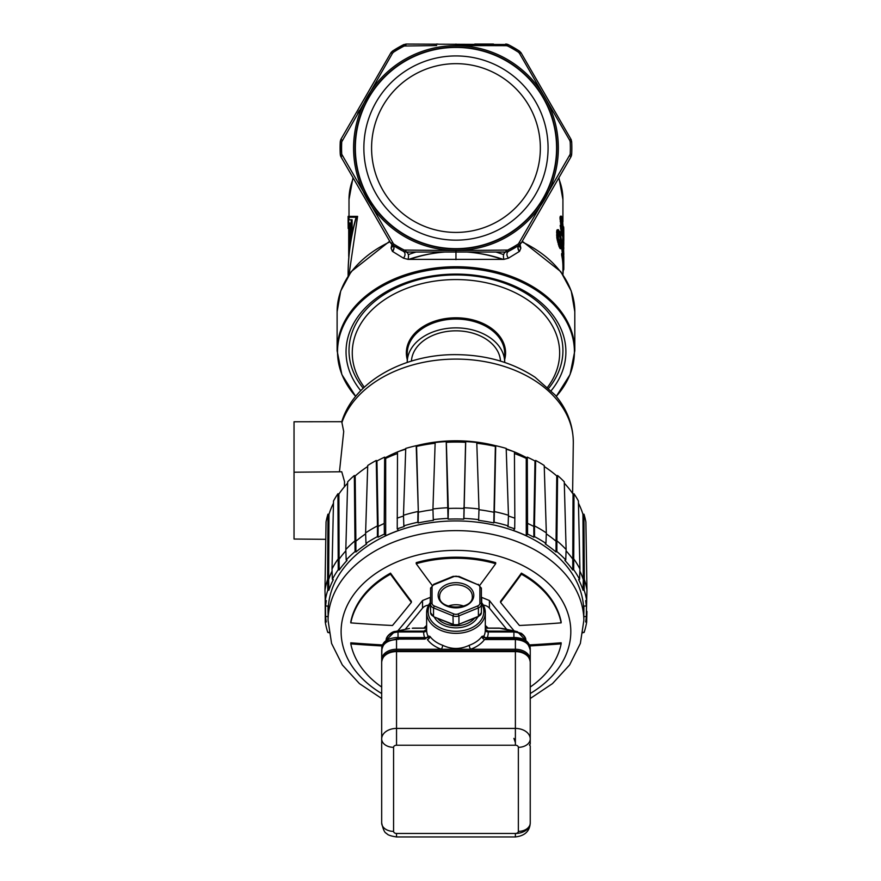 <?xml version="1.0" encoding="UTF-8"?>
<svg xmlns="http://www.w3.org/2000/svg" width="881" height="881" viewBox="0 0 881 881"><rect width="100%" height="100%" fill="white"/><g stroke="black" fill="none" stroke-linecap="round" stroke-linejoin="round"><path stroke-width="1.32" d="M508.414 258.188C506.421 255.358 506.41 253.089 508.37 251.393L507.698 250.061L455.962 250.545L455.962 252.032L505.683 252.032L406.251 252.032C408.421 253.111 409.015 255.556 408.046 259.377L503.888 259.377L508.414 258.188L519.327 251.492C517.477 248.96 517.455 246.823 519.261 245.094L521.167 243.09L570.888 156.983L558.928 177.676L562.926 199.513L562.926 221.671M520.968 52.673L519.261 50.988L521.167 52.992L519.261 50.988L521.167 52.992L549.061 101.304M340.881 139.407L340.264 141.753L341.046 139.099L365.912 96.04L341.046 139.099L340.264 141.753L341.046 139.099L390.768 52.992L392.662 50.988A115.874 115.874 0 0 1 403.564 44.689L406.24 44.05L403.564 44.689A115.874 115.874 0 0 0 392.662 50.988A115.874 115.874 0 0 1 403.564 44.689L406.251 44.05L403.564 44.689L406.251 44.05L507.996 44.524M436.756 44.05L437.945 44.05M474.771 44.05L493.459 44.05M518.457 52.232L519.416 53.245L521.167 52.992L519.261 50.988A115.874 115.874 0 0 0 508.37 44.689L519.261 50.988A115.874 115.874 0 0 0 508.37 44.689A115.874 115.874 0 0 1 519.261 50.988L518.457 52.232A114.387 114.387 0 0 0 507.698 46.021L506.344 45.691L507.698 46.021L508.37 44.689L505.837 44.127M571.02 156.73L571.67 154.329L570.183 154.252A114.387 114.387 0 0 0 570.183 141.83L569.798 140.486L570.183 141.83L571.67 141.753L570.888 139.099L571.67 141.753A115.874 115.874 0 0 1 571.67 154.329L570.888 156.983L571.67 154.329L570.888 156.983L521.167 243.09L519.261 245.094A115.874 115.874 0 0 1 508.37 251.393L505.683 252.032C503.514 253.111 502.919 255.556 503.888 259.377M520.032 244.356L520.847 248.189L518.832 245.766M562.563 253.585L561.66 253.585L561.66 255.149A106.964 75.634 0 0 1 562.915 265.566L563.807 265.566A107.856 76.262 180 0 0 562.563 255.149L562.563 253.585A107.856 76.262 0 0 1 563.752 262.461L563.51 255.644A107.856 76.262 180 0 0 563.278 253.805L562.43 245.149L562.761 242.605L563.278 244.422A107.856 76.262 0 0 1 563.51 246.262L563.807 254.609A107.856 76.262 180 0 0 563.73 252.77L563.51 247.825A107.856 76.262 180 0 0 563.278 245.986L563.278 252.241A107.856 76.262 0 0 1 563.51 254.08L563.719 255.281A107.856 76.262 0 0 1 563.807 257.428L563.807 268.011L562.926 268.011M561.66 247.319L562.386 253.805M562.761 242.605L561.66 242.936M558.554 229.743L557.177 229.765L556.726 231.031L556.88 238.222L559.05 246.57L560.25 248.684L561.164 248.684L558.554 241.945L557.519 235.106L558.114 229.765L559.975 231.857L561.726 241.449L561.164 248.684M562.772 236.042L562.772 241.581A106.964 75.634 0 0 1 562.849 242.793M560.184 216.517L561.384 216.175L560.481 216.175L559.986 217.464L560.922 225.536M561.098 225.272L560.184 225.272L561.406 233.002A106.964 75.634 0 0 1 561.682 234.236L562.265 236.042L563.157 236.042L562.585 234.236A107.856 76.262 180 0 0 562.309 233.002L561.098 225.272A107.856 76.262 0 0 1 561.571 226.802L562.232 231.13A107.856 76.262 0 0 1 562.651 232.969L563.113 233.542L563.201 230.712L562.585 228.906A107.856 76.262 180 0 0 562.232 227.375L561.098 216.517M561.99 230.128L562.309 231.439M349.008 274.663L357.598 216.374L349.008 216.374L349.008 199.513A106.964 75.634 0 0 1 353.325 178.237M519.416 53.245L569.798 140.486L570.888 139.099L521.167 52.992L519.416 53.245L521.012 52.739M359.327 110.455L357.664 113.352M392.276 51.263L392.662 50.988A115.874 115.874 0 0 1 403.564 44.689L404.236 46.021L436.657 45.559M404.236 46.021A114.387 114.387 0 0 0 393.477 52.232L392.519 53.245L393.477 52.232L392.662 50.988A115.874 115.874 0 0 1 403.564 44.689L403.905 44.535M403.564 44.689L392.662 50.988L405.855 44.061M455.962 44.05L455.962 45.537L506.344 45.691L505.683 44.05L507.797 44.435M570.183 154.252L518.457 243.85L519.261 245.094L508.37 251.393M455.962 248.662A100.621 100.621 0 0 0 556.583 148.041A100.621 100.621 0 0 0 455.962 47.42A100.621 100.621 0 0 0 355.34 148.041A100.621 100.621 0 0 0 455.962 248.662M455.962 240.15A92.109 92.109 0 0 1 363.864 148.041A92.109 92.109 0 0 1 455.962 55.932A92.109 92.109 0 0 1 548.07 148.041A92.109 92.109 0 0 1 455.962 240.15M340.297 141.334L340.264 141.753A115.874 115.874 0 0 0 340.264 154.329L341.046 156.983L340.264 154.329A115.874 115.874 0 0 1 340.264 141.753L341.74 141.83L392.519 53.245L390.768 52.992L365.912 96.04M365.912 200.031L390.768 243.09L392.662 245.094L393.477 243.85L341.74 154.252L342.136 155.596L341.046 156.983L352.995 177.676L349.008 199.513M455.962 250.545L404.236 250.061L403.564 251.393C405.524 253.089 405.502 255.358 403.509 258.188L408.046 259.377M519.327 251.492L519.537 251.349C517.687 248.86 517.632 246.746 519.394 245.017L519.416 244.995M519.581 244.885L518.678 245.48M519.537 251.349L520.847 248.189M391.902 244.356L391.087 248.189L392.397 251.349L403.509 258.188M455.962 268.077A118.45 83.761 180 0 0 352.301 311.312A118.45 83.761 180 0 0 355.671 396.384L341.872 374.59L337.115 350.781A118.847 84.036 0 0 1 455.962 266.745A118.847 84.036 0 0 1 574.808 350.781L570.062 374.59L556.263 396.384A118.45 83.761 180 0 0 559.633 311.312A118.45 83.761 180 0 0 455.962 268.077M360.747 390.679A109.938 77.737 0 0 1 455.962 274.101L455.962 274.101A109.938 77.737 0 0 1 551.187 390.679M391.087 248.189L393.102 245.678M570.888 156.807L569.798 155.596L570.888 156.983L571.67 154.329A115.874 115.874 0 0 0 571.67 141.753A115.874 115.874 0 0 1 571.67 154.329A115.874 115.874 0 0 0 571.67 141.753L571.648 141.467M405.59 250.391L406.251 252.032L403.564 251.393A115.874 115.874 0 0 1 392.662 245.094A115.874 115.874 0 0 0 403.564 251.393L406.251 252.032L403.564 251.393L392.541 245.017L390.768 243.09L341.046 156.983L340.264 154.329L341.74 154.252A114.387 114.387 0 0 1 341.74 141.83M390.966 243.42L392.541 245.017C394.303 246.691 394.248 248.805 392.397 251.349M393.102 245.799L392.662 245.094C394.479 246.823 394.457 248.96 392.607 251.492M455.962 232.419A84.378 84.378 0 0 1 371.584 148.041A84.378 84.378 0 0 1 455.962 63.663A84.378 84.378 0 0 1 540.35 148.041A84.378 84.378 0 0 1 455.962 232.419M562.948 274.685L563.245 269.85M562.926 269.85L563.73 269.85A107.856 76.262 180 0 0 563.807 268.011M563.796 253.31L563.807 254.345M563.807 257.34L563.576 254.609M561.66 255.149L562.563 255.149M562.618 253.805L563.278 253.805M562.144 251.966L563.036 251.966M561.858 249.488L562.761 249.488M561.726 247.319L562.563 247.319M561.803 245.149L562.43 245.149M561.803 243.894L562.43 243.894M561.792 242.936L562.563 242.936M563.124 250.909L563.697 250.909M562.959 249.367L563.631 249.367M562.838 247.825L563.51 247.825M559.732 248.09L560.657 248.09M559.05 246.57L559.975 246.57M558.301 244.411L559.226 244.411M557.607 241.945L558.554 241.945M557.177 240.084L558.114 240.084M556.88 238.222L557.816 238.222M556.726 236.978L557.673 236.978M556.572 235.106L557.519 235.106M556.572 232.287L557.519 232.287M556.726 231.031L557.673 231.031M556.88 230.404L557.816 230.404M557.177 229.765L558.114 229.765M560.867 246.515L560.867 236.813L558.961 231.912L558.411 238.509L560.867 246.515M558.422 232.21L559.953 236.813L560.349 245.865L561.263 245.865M560.448 244.29L561.362 244.29M558.719 232.21L559.358 232.21M559.05 233.421L559.975 233.421M559.622 235.271L560.547 235.271M559.953 236.813L560.867 236.813M560.349 239.918L561.263 239.918M560.448 242.099L561.362 242.099M563.631 247.715L563.785 243.354M563.708 249.257A107.856 76.262 180 0 0 563.785 247.715M563.774 233.002L563.774 243.42A107.856 76.262 180 0 0 563.664 241.581L563.664 226.88A107.856 76.262 0 0 1 563.774 228.719L563.818 240.568M563.664 241.581L562.772 241.581M563.091 243.42L563.774 243.42M560.184 221.208L561.098 221.208M561.384 223.058L560.481 223.058M559.986 219.028L560.9 219.028M559.986 217.464L560.9 217.464M561.384 216.175L562.232 217.992A107.856 76.262 0 0 1 562.585 219.523L563.157 236.042M561.99 235.447L562.893 235.447M561.682 234.236L562.585 234.236M561.406 233.002L562.309 233.002M561.01 231.163L561.913 231.163M560.569 228.686L561.483 228.686M560.283 226.516L561.197 226.516M562.309 231.34L563.201 231.34M562.309 230.712L563.201 230.712M562.045 230.128L562.893 230.128M561.836 228.906L562.585 228.906M561.638 227.375L562.232 227.375M561.186 225.536L561.836 225.536M561.384 219.314L562.155 225.503A107.856 76.262 0 0 1 562.651 227.65L562.651 221.395A107.856 76.262 180 0 0 562.155 219.248L561.66 218.356L561.384 219.314M561.384 219.81A106.964 75.634 0 0 1 561.748 221.395L562.21 225.723L563.113 225.723M561.395 219.248L562.155 219.248M561.748 221.395L562.651 221.395M561.935 222.629L562.838 222.629M562.111 224.17L563.003 224.17M562.507 226.968L563.157 226.968M357.598 216.374L356.64 216.374C350.891 235.767 348.061 255.567 348.116 275.797L348.248 275.797M348.116 275.797L348.116 274.905C348.061 255.314 350.726 236.097 356.111 217.266L348.116 217.266L348.116 216.374L356.64 216.374M348.116 217.266L348.182 228.498M352.103 233.74L352.103 219.765L351.189 219.765L351.189 236.273L348.711 256.448L348.711 219.765L351.189 219.765M350.44 237.628L350.44 223.036L349.096 223.036L349.096 248.552L350.44 237.628M349.999 240.744L349.999 223.036L351.354 223.036M349.999 223.036L349.096 223.036M503.547 254.598A103.099 72.903 180 0 0 495.816 252.032M416.107 252.032A103.099 72.903 180 0 0 408.388 254.598M409.643 259.388A103.099 72.903 0 0 1 444.982 252.032M466.952 252.032A103.099 72.903 0 0 1 502.291 259.388M503.172 259.377A106.964 75.634 180 0 0 467.15 252.032M444.784 252.032A106.964 75.634 180 0 0 408.762 259.377M363.203 388.235A106.964 75.634 0 0 1 349.008 350.572A106.964 75.634 0 0 1 455.962 274.938A106.964 75.634 0 0 1 562.926 350.572A106.964 75.634 0 0 1 548.72 388.235M547.619 387.177A103.694 73.321 180 0 0 559.655 352.885A103.694 73.321 180 0 0 455.962 279.563A103.694 73.321 180 0 0 352.268 352.885A103.694 73.321 180 0 0 364.316 387.177M504.692 362.432A48.73 34.458 180 0 0 504.692 362.333L504.692 353.512A48.73 34.458 0 0 0 455.962 319.054A48.73 34.458 0 0 0 407.242 353.512L407.242 362.333A48.73 34.458 180 0 0 407.242 362.432M504.692 362.333A48.73 34.458 180 0 0 455.962 327.875A48.73 34.458 180 0 0 407.242 362.333M411.438 361.1A44.568 31.518 0 0 1 455.962 330.827A44.568 31.518 0 0 1 500.496 361.1M325.772 539.326L294.034 539.04L294.034 472.194L341.751 471.776L344.537 481.676L344.405 486.808M495.706 445.742A116.226 82.186 0 0 0 455.962 440.786A116.226 82.186 180 0 0 416.228 445.742M405.734 448.858A116.226 82.186 180 0 0 398.52 451.535M397.507 451.942A116.226 82.186 180 0 0 385.184 457.79M339.46 471.798L343.711 431.503L341.762 421.779C353.821 381.693 403.883 354.129 455.962 354.647C486.07 354.867 512.456 362.41 535.13 377.288L555.063 394.941C567.221 409.28 573.3 425.259 573.3 442.868A117.338 82.968 180 0 0 455.962 359.096A117.338 82.968 180 0 0 341.993 422.34M506.201 448.858A116.226 82.186 0 0 1 513.414 451.535M514.427 451.942A116.226 82.186 0 0 1 526.75 457.79M294.034 472.194L294.034 421.768L341.784 421.691M294.034 468.857L294.034 474.507M294.034 519.272L294.034 524.933M397.496 453.528A127.91 90.446 180 0 0 385.68 458.406L384.645 457.14A129.992 91.91 180 0 0 376.936 461.005L376.264 460.444A131.027 92.648 180 0 0 367.718 465.498L365.604 532.895A131.853 93.232 0 0 1 377.464 525.891L377.387 536.65A131.599 93.056 180 0 0 365.989 543.39L366.661 543.962A130.553 92.318 180 0 0 355.902 552.002L355.065 551.561A131.599 93.056 180 0 0 346.189 559.986L347.026 560.426A130.553 92.318 180 0 0 339.196 570.018L338.238 569.721A131.599 93.056 180 0 0 332.357 579.368L333.315 579.665A130.553 92.318 180 0 0 328.844 590.27L327.809 590.149A131.599 93.056 180 0 0 325.265 600.501L326.289 600.622A130.553 92.318 180 0 0 325.618 606.04L328.272 606.04A127.91 90.446 180 0 0 328.051 611.293A127.91 90.446 180 0 0 328.128 614.442M367.685 466.512A129.992 91.91 180 0 0 355.175 475.938L354.338 475.498A131.027 92.648 180 0 0 347.676 481.819L345.815 549.546A131.853 93.232 0 0 1 355.043 540.791L355.88 541.231L355.175 475.938M347.643 483.173A129.992 91.91 180 0 0 338.888 494.043L337.941 493.745A131.027 92.648 180 0 0 333.525 500.981L332.016 568.994A131.853 93.232 0 0 1 338.128 558.961L339.086 559.248L338.888 494.043M333.481 503.205A129.992 91.91 180 0 0 328.987 514.317L327.963 514.185A131.027 92.648 180 0 0 326.047 521.948L324.968 590.171A131.853 93.232 0 0 1 327.622 579.412L327.809 590.149M583.806 614.442A127.91 90.446 180 0 0 583.883 611.293A127.91 90.446 180 0 0 583.663 606.04L586.306 606.04A130.553 92.318 180 0 0 585.645 600.622L586.669 600.501A131.599 93.056 180 0 0 584.114 590.149L584.301 579.412A131.853 93.232 0 0 1 586.966 590.171L585.887 521.948A131.027 92.648 180 0 0 583.971 514.185L582.947 514.317A129.992 91.91 180 0 0 578.454 503.205M566.076 550.845A130.817 92.505 0 0 1 572.848 559.248L573.806 558.961A131.853 93.232 0 0 1 579.918 568.994L578.399 500.981A131.027 92.648 180 0 0 573.994 493.745L573.035 494.043A129.992 91.91 180 0 0 564.292 483.173M584.114 590.149L583.09 590.27A130.553 92.318 180 0 0 578.619 579.665L579.577 579.368A131.599 93.056 180 0 0 573.696 569.721L572.738 570.018A130.553 92.318 180 0 0 564.908 560.426L565.745 559.986A131.599 93.056 180 0 0 556.869 551.561L556.891 540.791A131.853 93.232 0 0 1 566.12 549.546L564.258 481.819A131.027 92.648 180 0 0 557.596 475.498L556.759 475.938A129.992 91.91 180 0 0 544.249 466.512M535.67 460.444L534.47 525.88A131.853 93.232 0 0 1 546.33 532.895L544.216 465.498A131.027 92.648 180 0 0 535.67 460.444L534.998 461.005A129.992 91.91 180 0 0 527.29 457.14L526.254 458.406A127.91 90.446 180 0 0 514.427 453.528M508.425 516.057A130.817 92.505 0 0 1 514.834 518.182L514.427 451.887A129.992 91.91 180 0 0 506.212 449.211M478.978 509.736A130.817 92.505 0 0 1 493.591 512.202L493.944 511.509A131.853 93.232 0 0 1 508.458 515.264L506.19 448.407A131.027 92.648 180 0 0 495.728 445.698L495.364 446.392A129.992 91.91 180 0 0 476.797 443.253M526.254 458.406L526.254 535.725A127.91 90.446 180 0 0 513.381 530.472L514.702 528.853A130.553 92.318 180 0 0 507.731 526.552L508.095 525.858A131.599 93.056 180 0 0 494.142 522.246L493.789 522.94A130.553 92.318 180 0 0 478.548 520.374L478.669 519.636A131.599 93.056 180 0 0 463.913 518.413L463.791 519.14A130.553 92.318 180 0 0 448.132 519.14L448.407 508.447A130.817 92.505 0 0 1 463.527 508.447L463.648 507.72A131.853 93.232 0 0 1 479 508.987L476.775 442.504A131.027 92.648 180 0 0 465.708 441.59L465.586 442.317A129.992 91.91 180 0 0 446.348 442.317L446.226 441.59A131.027 92.648 180 0 0 435.159 442.504L432.934 508.987A131.853 93.232 0 0 1 448.286 507.72L446.348 442.317M435.137 443.253A129.992 91.91 180 0 0 416.57 446.392L416.206 445.698A131.027 92.648 180 0 0 405.745 448.407L403.476 515.264A131.853 93.232 0 0 1 417.99 511.509L417.792 522.246A131.599 93.056 180 0 0 403.839 525.858L404.192 526.552A130.553 92.318 180 0 0 397.232 528.853L398.553 530.472A127.91 90.446 180 0 0 385.68 535.725L385.68 458.406M405.723 449.211A129.992 91.91 180 0 0 397.507 451.887L397.232 528.853M397.1 518.182A130.817 92.505 0 0 1 403.509 516.057M416.206 445.698L418.343 512.202L416.57 446.392M448.132 519.14L448.011 518.413A131.599 93.056 180 0 0 433.265 519.636L433.386 520.374A130.553 92.318 180 0 0 418.145 522.94L418.343 512.202A130.817 92.505 0 0 1 432.956 509.736M446.226 441.59L448.011 518.413M465.586 442.317L463.791 519.14M463.913 518.413L465.708 441.59M495.364 446.392L493.789 522.94M494.142 522.246L495.728 445.698M514.702 528.853L514.834 518.182M527.29 457.14L527.576 534.106L526.254 535.725M527.697 523.435A130.817 92.505 0 0 1 533.809 526.453L533.875 537.223A130.553 92.318 180 0 0 527.576 534.106M534.998 461.005L533.809 526.453L534.47 525.88L534.547 536.65L533.875 537.223M546.286 533.875A130.817 92.505 0 0 1 556.054 541.231L556.032 552.002A130.553 92.318 180 0 0 545.273 543.962L545.945 543.39A131.599 93.056 180 0 0 534.547 536.65M556.759 475.938L556.054 541.231L556.891 540.791L557.596 475.498M573.035 494.043L572.738 570.018M573.696 569.721L573.994 493.745M579.852 571.075A130.817 92.505 0 0 1 583.277 579.533L583.09 590.27M582.947 514.317L583.277 579.533L584.301 579.412L583.971 514.185M586.306 606.04L586.449 600.523M586.504 600.523L586.306 616.546L583.828 616.546M586.746 597.968L586.438 611.348M325.188 597.968L325.265 622.096A131.599 93.056 180 0 0 327.809 632.448L328.844 632.316A130.553 92.318 180 0 0 328.998 632.8M328.106 616.546L325.618 616.546L325.43 600.523M325.485 600.523L325.618 606.04M327.963 514.185L327.622 579.412L328.657 579.533L328.987 514.317M328.844 590.27L328.657 579.533A130.817 92.505 0 0 1 332.082 571.075M337.941 493.745L338.238 569.721M339.196 570.018L339.086 559.248A130.817 92.505 0 0 1 345.859 550.845M354.338 475.498L355.065 551.561M355.902 552.002L355.88 541.231A130.817 92.505 0 0 1 365.648 533.875M376.264 460.444L377.464 525.88L378.125 526.453L376.936 461.005M385.68 535.725L384.358 534.106A130.553 92.318 180 0 0 378.059 537.223L378.125 526.453A130.817 92.505 0 0 1 384.237 523.435L384.645 457.14M384.358 534.106L384.237 523.435M378.059 537.223L377.387 536.65M325.618 616.546A130.553 92.318 180 0 0 326.289 621.964L325.265 622.096M582.925 632.8A130.553 92.318 180 0 0 583.09 632.316L584.114 632.448A131.599 93.056 180 0 0 586.669 622.096L585.645 621.964A130.553 92.318 180 0 0 586.306 616.546M556.869 551.561L556.032 552.002M418.145 522.94L417.792 522.246M328.051 620.279L328.173 610.511A127.789 90.369 0 0 1 455.962 520.935A127.789 90.369 0 0 1 583.751 610.511L583.872 620.279A127.91 90.446 0 0 0 455.962 530.626A127.91 90.446 0 0 0 328.051 620.279L331.575 643.438L342.346 664.968L359.426 683.601L381.682 698.512M403.476 515.264L403.839 525.858M433.265 519.636L432.934 508.987M479 508.987L478.669 519.636M508.458 515.264L508.095 525.858M546.33 532.895L545.945 543.39M565.745 559.986L566.12 549.546M579.918 568.994L579.577 579.368M586.966 590.171L586.669 600.501M586.966 611.414L586.669 622.096M324.968 590.171L325.265 600.501M332.357 579.368L332.016 568.994M346.189 559.986L345.815 549.546M365.989 543.39L365.604 532.895M495.684 563.708L495.684 562.651A106.216 75.105 180 0 0 455.962 557.199A106.216 75.105 180 0 0 416.217 562.651L416.217 563.708A106.216 75.105 0 0 1 495.684 563.708A953.627 337.159 112.2 0 1 479.826 585.237M514.185 630.95A950.753 335.815 -112.2 0 1 489.407 600.534L481.687 597.373A950.753 672.28 180 0 1 481.378 597.384M521.398 574.203A106.216 75.105 0 0 1 561.142 622.856L561.142 621.799A106.216 75.105 180 0 0 521.398 573.146A952.141 336.498 112.2 0 1 500.562 601.294L500.562 602.351A953.627 337.027 -67.8 0 0 521.398 574.203L521.398 573.146M529.933 645.938A953.627 674.317 -0 0 0 561.142 643.846L561.142 642.789A952.141 673.271 180 0 1 529.558 644.903M430.556 597.384A950.753 672.28 180 0 1 430.247 597.373L422.528 600.534A950.753 335.815 112.2 0 1 397.749 630.95M411.372 602.373L411.372 601.316A952.141 336.63 -112.2 0 1 390.514 573.146A106.216 75.105 180 0 0 350.792 621.821L350.792 622.878A106.216 75.105 0 0 1 390.514 574.203A953.627 337.159 67.8 0 0 411.372 602.373A951.7 336.806 112.2 0 1 392.474 625.488A953.627 674.317 180 0 1 350.792 622.878M382.365 644.914A952.141 673.271 180 0 1 350.792 642.811L350.792 643.868A953.627 674.317 0 0 0 381.991 645.949M432.097 585.248A953.627 337.291 -112.2 0 1 416.217 563.708M506.718 629.364L489.407 608.143A8.909 6.299 180 0 0 483.416 605.104M428.518 605.104A8.909 6.299 180 0 0 422.528 608.143L405.216 629.364M390.514 573.146L390.514 574.203M381.682 687.048A106.216 75.105 0 0 1 350.792 643.868M561.142 622.856A953.627 674.317 180 0 1 519.427 625.477A951.7 336.157 -112.2 0 1 500.562 602.351M561.142 643.846A106.216 75.105 0 0 1 530.241 687.048M530.241 746.141L530.241 822.964L530.241 746.141A1.487 1.046 -0 0 0 529.503 745.227M515.462 639.11L515.385 639.54C524.415 640.267 529.371 643.769 530.241 650.046L530.241 743.795A1.487 1.046 -0 0 1 529.503 744.709M381.682 822.964A11.882 8.403 0 0 0 393.576 831.367A2.973 2.103 180 0 0 396.538 833.47L396.538 836.95C390.779 836.091 387.464 834.913 386.605 833.404C384.777 833.063 383.136 829.583 381.682 822.964L381.682 650.046C382.574 643.769 387.519 640.267 396.538 639.54L396.538 650.685A14.118 9.977 180 0 0 383.554 656.774M381.682 743.795L381.682 738.928A14.856 10.506 0 0 1 396.538 728.422L515.385 728.422A14.856 10.506 0 0 1 530.241 738.928A11.882 8.403 180 0 1 518.358 747.33A2.973 2.103 180 0 0 515.385 745.227L396.538 745.227A2.973 2.103 180 0 0 393.576 747.33L393.576 831.367M528.38 656.774A14.118 9.977 180 0 0 515.385 650.685L396.538 650.685L396.538 745.227M381.682 651.081L381.682 662.105C382.64 655.365 387.596 651.72 396.538 651.158L515.385 651.213L515.385 649.253A14.856 10.506 0 0 1 530.241 659.759L530.241 651.081M530.241 662.105A14.856 10.506 180 0 0 515.385 651.599L515.385 651.158C524.338 651.72 529.294 655.365 530.241 662.105L530.241 659.759A1.487 1.046 180 0 1 530.043 660.287M381.891 660.287A1.487 1.046 180 0 1 381.682 659.759A14.856 10.506 0 0 1 396.538 649.253L441.315 649.253A2.973 0.958 109.8 0 0 442.658 645.277C451.513 649.517 460.378 649.517 469.276 645.277A2.973 0.958 -109.8 0 0 470.619 649.253L515.385 649.253L515.385 639.54L484.561 639.529A2.973 1.861 36.6 0 1 481.94 636.445L484.065 635.906L484.032 637.106M427.902 637.106L427.869 635.906L429.994 636.445A2.973 1.861 -36.6 0 1 427.373 639.529A32.311 22.851 180 0 0 441.315 649.253L470.619 649.253A32.311 22.851 180 0 0 484.561 639.529L486.918 639.066M425.016 639.066L396.461 639.11M525.792 640.806L525.792 640.388C526.133 638.318 524.68 635.983 521.42 633.362L514.064 631.137L513.909 631.985L488.272 631.974A2.973 2.103 -0.3 0 1 485.31 629.893L485.31 612.603A29.337 20.748 180 0 1 455.962 633.351A29.337 20.748 180 0 1 426.624 612.603L426.624 629.937A2.973 2.103 0.3 0 1 423.651 631.974L398.641 631.974L398.641 631.259M484.891 637.558A2.973 2.015 23 0 1 484.065 635.906A29.337 20.748 180 0 0 485.31 629.937M426.602 629.32L423.871 631.126L426.481 629.574M408.586 628.66L395.294 631.468C392.926 631.027 385.669 636.016 386.142 640.388C386.858 635.542 390.812 632.734 398.025 631.985L397.871 631.137M398.641 631.126L423.871 631.126L423.651 631.974A32.311 22.851 180 0 0 424.609 637.558M426.624 629.937A29.337 20.748 180 0 0 427.869 635.906A2.973 2.015 -23 0 1 427.043 637.558M409.236 628.505L394.644 631.6L386.142 640.388M513.909 637.558L513.909 631.985C521.123 632.745 525.087 635.542 525.792 640.388L517.29 631.6L486.037 631.259M487.325 637.558A32.311 22.851 180 0 0 488.272 631.974L488.063 631.126L513.293 631.126L503.436 628.671M485.31 629.265L488.063 631.126L485.453 629.574M514.064 631.137L513.293 631.126M479.892 587.33A4.46 3.15 0 0 0 477.667 584.599L458.197 576.648A4.46 3.15 0 0 0 453.737 576.648L434.267 584.599A4.46 3.15 0 0 0 432.042 587.33L432.042 603.221A4.46 3.15 0 0 0 434.267 605.952L453.737 613.903A4.46 3.15 0 0 0 458.197 613.903L477.667 605.952A4.46 3.15 0 0 0 479.892 603.221L479.892 587.33A1.487 1.046 0 0 1 481.378 588.376L481.378 612.68A5.947 4.207 0 0 1 478.405 616.315L481.378 612.68M434.267 605.952L433.529 607.912L433.529 616.315A5.947 4.207 0 0 1 430.556 612.68L430.556 588.376A1.487 1.046 180 0 1 432.042 587.33M463.703 606.106A16.343 11.552 0 0 0 448.231 606.106M381.914 648.064L381.682 659.671M429.686 637.558L396.538 637.558C387.442 638.24 382.497 641.742 381.682 648.064M396.538 637.558L397.32 638.659M514.614 638.659L515.385 637.558L482.248 637.558M530.241 659.715L530.241 648.064C529.283 641.632 524.327 638.13 515.385 637.558M530.241 732.1L530.241 659.759M515.385 742.606L513.909 738.399M513.909 631.259L499.053 628.098L485.31 628.098M426.624 628.098L412.881 628.098M425.897 631.259L398.025 631.259M499.053 628.098L502.721 628.516M522.246 241.218L560.757 271.623L571.24 291.016L574.808 311.731A118.847 84.036 180 0 0 521.904 241.812M390.03 241.812A118.847 84.036 180 0 0 337.115 311.731L340.694 291.016L351.167 271.623L389.688 241.218M558.609 178.237A106.964 75.634 0 0 1 562.926 199.513M406.251 44.05L405.59 45.691M507.698 250.061A114.387 114.387 0 0 0 518.457 243.85M455.962 250.424A102.383 102.383 0 0 0 558.356 148.041A102.383 102.383 0 0 0 455.962 45.658A102.383 102.383 0 0 0 353.578 148.041A102.383 102.383 0 0 0 455.962 250.424M455.962 47.078A100.963 100.963 0 0 1 556.924 148.041A100.963 100.963 0 0 1 455.962 249.004A100.963 100.963 0 0 1 355.01 148.041A100.963 100.963 0 0 1 455.962 47.078M393.477 243.85A114.387 114.387 0 0 0 404.236 250.061M506.344 250.391L505.683 252.032M455.962 252.032L455.962 259.642M519.416 242.837L521.167 243.09L518.832 245.678M569.798 140.486L570.888 139.099L571.67 141.753L570.888 139.11M342.136 140.486L341.046 139.099L342.136 140.486M392.519 242.837L390.768 243.09L392.662 245.094M407.242 359.503A49.622 35.086 0 0 1 406.35 352.885A49.622 35.086 0 0 1 455.962 317.799A49.622 35.086 0 0 1 505.584 352.885A49.622 35.086 0 0 1 504.692 359.503M381.682 693.534A114.849 81.217 180 0 1 348.138 603.617A114.849 81.217 180 0 1 455.962 550.383A114.849 81.217 0 0 1 563.785 603.617A114.849 81.217 0 0 1 530.241 693.534M481.687 602.384L481.687 597.373M430.247 597.373L430.247 602.384M489.407 600.534L489.407 608.143M422.528 608.143L422.528 600.534M518.358 831.367A11.882 8.403 -0 0 0 530.241 822.964C529.778 831.201 524.823 835.86 515.385 836.95L515.385 833.47A2.973 2.103 180 0 0 518.358 831.367L518.358 747.33M396.538 833.47L515.385 833.47A14.856 10.506 0 0 0 530.241 822.964M515.385 744.588L515.385 651.599L396.538 651.599A14.856 10.506 180 0 0 381.682 662.105M393.576 747.33A11.882 8.403 180 0 1 381.682 738.928M481.94 636.445A29.337 20.748 180 0 1 469.276 645.277M442.658 645.277A29.337 20.748 180 0 1 429.994 636.445M398.025 639.529L398.025 638.659L425.523 638.659L427.957 636.941M483.977 636.941L486.411 638.659L513.909 638.659L513.909 639.529M430.556 601.987L426.624 612.603A29.337 20.748 180 0 1 430.556 602.241M481.378 602.241A29.337 20.748 180 0 1 485.31 612.603L481.378 601.987M426.624 628.208L412.275 628.23M398.641 631.974L398.025 631.985L398.025 637.558M513.293 631.259L513.293 631.974M499.659 628.23L485.31 628.208M488.03 628.098A38.621 27.311 180 0 0 485.31 625.576M426.624 625.576A38.621 27.311 180 0 0 423.904 628.098M424.301 628.098A37.883 26.782 0 0 1 426.624 625.862M485.31 625.862A37.883 26.782 0 0 1 487.634 628.098M430.556 603.485A27.851 19.701 0 0 0 428.111 611.557A27.851 19.701 0 0 0 455.962 631.259A27.851 19.701 0 0 0 483.823 611.557A27.851 19.701 0 0 0 481.378 603.485M477.667 617.008A23.027 16.287 180 0 1 455.962 627.845A23.027 16.287 180 0 1 434.267 617.008M474.463 618.319A21.54 15.23 180 0 1 437.472 618.319M458.197 576.648L453.175 576.328L433.705 584.279L430.556 588.376M453.737 576.648L453.175 576.328M438.143 595.281A17.829 12.609 180 0 1 455.962 582.671A17.829 12.609 180 0 1 473.791 595.281A17.829 12.609 180 0 1 455.962 607.879A17.829 12.609 180 0 1 438.143 595.281M477.667 584.599L458.759 576.328M479.892 603.221A1.487 1.046 -0 0 1 481.378 604.278A5.947 4.207 180 0 1 478.405 607.912L458.935 615.863L458.935 624.266L478.405 616.315L478.405 607.912L477.667 605.952M458.197 613.903L458.935 615.863A5.947 4.207 180 0 1 452.999 615.863L433.529 607.912A5.947 4.207 180 0 1 430.556 604.278A1.487 1.046 180 0 1 432.042 603.221M430.556 612.68L433.705 616.777L452.999 624.266A5.947 4.207 0 0 0 458.935 624.266L478.218 616.777M453.737 613.903L452.999 615.863L453.175 624.728L458.759 624.728M434.267 584.599L433.705 584.279M472.304 596.327A16.343 11.552 0 0 0 455.962 584.775A16.343 11.552 0 0 0 439.63 596.327C438.077 610.533 473.857 610.533 472.304 596.327M562.926 265.566L562.926 274.663M571.384 140.233L571.119 139.561M506.916 44.182L506.201 44.072M507.082 44.215L507.698 44.402M437.174 44.05L436.359 44.05L437.174 44.05M519.261 245.094L521.167 243.09M519.261 50.988L508.37 44.689L505.683 44.05L508.37 44.689L519.603 51.219M519.394 245.017L518.821 245.799M574.808 311.731L574.808 350.781M337.115 311.731L337.115 350.781M340.495 155.684L340.341 155.056M340.507 140.343L340.264 154.329M340.551 155.849L340.815 156.521M391.494 51.99L391.043 52.552M340.264 141.753L341.046 139.099M474.782 44.05L475.575 44.05M571.56 155.199L571.384 155.849M349.008 217.266L349.008 219.765M348.116 219.765L348.116 223.036M572.606 493.404L573.3 442.868M583.883 606.04L583.883 611.293M328.051 606.04L328.051 611.293M530.241 698.512L552.508 683.601L569.589 664.968L580.359 643.438L583.872 620.279M515.385 836.95L396.538 836.95M396.538 651.158L515.385 651.158M381.682 650.046C383.235 644.595 385.195 641.588 387.563 641.027L398.025 638.659M513.909 638.659L515.451 638.67C520.396 639.672 526.794 638.163 530.241 650.046M426.184 630.036L426.668 629.1M485.266 629.1L485.75 630.036M423.783 628.098L426.624 625.422M485.31 625.422L488.151 628.098M481.378 588.376L478.218 584.279M433.705 616.777L453.175 624.728M409.478 628.461L395.789 631.369M502.423 628.461L516.156 631.369"/></g></svg>
